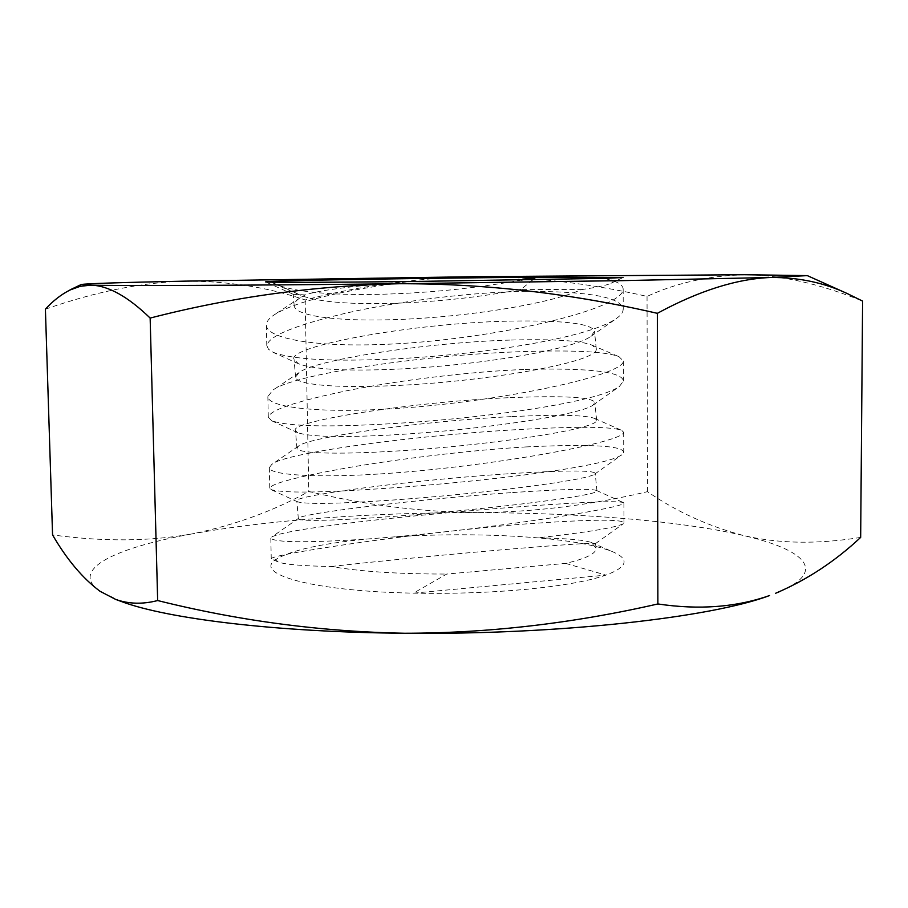 <?xml version="1.0" encoding="UTF-8"?>
<svg xmlns="http://www.w3.org/2000/svg" width="908" height="908" viewBox="0 0 908 908"><rect width="100%" height="100%" fill="white"/><g stroke="black" fill="none" stroke-linecap="round" stroke-linejoin="round"><path stroke-width="0.68" stroke-dasharray="4.54 3.41" d="M324.962 517.878C374.425 514.291 425.035 512.543 476.768 512.611C420.086 511.908 364.097 504.859 308.811 491.466C273.263 511.136 234.241 525.301 191.77 533.949C230.995 526.844 275.396 521.498 324.962 517.878M396.683 536.696C501.761 527.321 624.012 507.788 623.91 503.089L623.421 502.589C617.724 500.683 585.388 501.897 526.413 506.221C473.647 510.148 407.749 516.164 357.911 522.009C306.813 528.127 278.064 533.144 271.685 537.071L270.822 538.217C274.772 542.575 306.666 542.87 366.48 539.091L396.683 536.696C445.862 533.791 492.896 534.176 537.797 537.865C572.369 540.873 597.419 545.538 612.957 551.871C629.846 559.249 627.507 567.001 605.931 575.116C588.781 581.041 562.506 585.739 527.105 589.235C491.08 592.606 453.183 593.911 413.424 593.151C312.454 591.312 252.401 573.981 276.032 559.453C290.356 550.452 320.501 543.665 366.48 539.091M512.691 492.545C562.869 489.151 590.79 488.447 596.442 490.434L596.976 490.944C598.44 495.87 481.603 510.012 391.961 516.504C338.9 520.477 298.38 521.68 298.346 518.774L298.777 518.184C300.616 513.531 420.381 498.855 512.691 492.545M510.864 473.601C565.298 470.253 593.401 470.162 595.194 473.318L594.592 474.18C586.318 480.684 475.758 494.372 390.497 500.206C337.912 503.815 306.938 504.371 297.597 501.852L296.837 501.114C290.049 496.097 413.753 479.719 510.864 473.601M525.925 446.929C589.984 443.887 622.559 445.646 623.66 452.207L621.696 454.829C605.75 467.087 479.821 482.182 380.566 488.686C319.832 492.828 283.409 493.146 271.31 489.65L269.903 488.186C270.788 483.635 297.154 476.745 349.024 467.518C399.622 458.801 469.901 450.22 525.925 446.929M380.339 473.919C487.721 467.143 623.887 442.412 623.648 432.299L621.742 430.381C612.616 426.749 580.632 426.34 525.777 429.166C419.382 434.637 282.842 452.899 271.742 464.487L269.347 467.665C269.143 475.19 317.074 478.073 380.339 473.919M512.01 416.59C558.465 414.411 586.046 415.047 594.74 418.474L596.624 420.234C598.531 429.439 481.115 446.418 390.985 451.344C337.867 454.488 297.211 453.546 296.961 448.2L298.494 446.123C306.893 437.395 423.287 420.79 512.01 416.59M510.171 397.636C564.617 395.502 592.845 397.148 594.842 402.596L593.072 405.104C578.929 415.694 472.183 430.812 389.521 435.046C340.421 437.611 309.81 436.816 297.654 432.673L295.452 430.54C288.267 421.596 412.516 401.733 510.171 397.636M525.278 369.42C589.587 367.842 622.298 371.724 623.41 381.065L619.46 386.377C597.294 402.902 475.758 419.587 379.567 424.32C322.851 427.237 286.917 426.056 271.776 420.767L268.428 417.283C269.256 410.291 295.679 401.381 347.707 390.565C398.487 380.441 469.027 371.61 525.278 369.42M379.34 409.463C487.074 404.491 623.648 376.366 623.399 361.021L619.018 356.708C606.782 351.725 575.479 350 525.13 351.521C423.219 354.619 290.889 374.652 272.661 390.349L267.86 396.614C267.712 407.136 315.859 412.641 379.34 409.463M511.317 340.046C553.925 338.922 580.859 340.636 592.13 345.188L596.284 348.978C598.61 362.542 480.616 382.427 390.009 385.775C336.811 388.079 296.042 384.969 295.577 377.161L298.948 372.666C313.657 360.204 426.238 342.305 511.317 340.046M509.479 321.114C563.925 320.184 592.266 323.589 594.49 331.341L590.926 336.357C571.37 350.601 468.562 366.73 388.533 369.477C342.963 371.111 312.954 369.204 298.494 363.779L294.067 359.511C286.474 346.561 411.256 323.135 509.479 321.114M524.631 291.32C589.201 291.241 622.037 297.268 623.149 309.412C623.081 312.341 620.856 315.337 616.498 318.402C588.656 338.661 471.615 356.481 378.568 359.534C325.915 361.384 290.753 358.955 273.092 352.27L268.541 349.296L266.929 345.88C267.712 336.414 294.192 325.473 346.391 313.044C397.329 301.49 468.153 292.387 524.631 291.32M532.621 279.88L521.113 289.346L581.392 289.618C547.592 304.748 459.232 318.163 389.021 319.775C335.767 321.239 294.862 315.95 294.181 305.656C293.965 303.204 295.985 300.559 300.253 297.733L305.224 294.907C318.084 290.39 352.701 285.941 409.088 281.559C340.432 290.617 295.611 301.626 274.602 314.565C269.029 318.254 266.282 321.75 266.362 325.064C266.475 338.661 314.633 346.72 378.33 344.586C486.62 341.419 623.501 309.832 623.149 289.232C623.16 286.361 620.47 283.784 615.079 281.503L604.626 278.359L615.079 281.503M565.684 563.391L605.931 575.116L413.424 593.151L446.759 574.049L565.684 563.391C586.432 558.488 596.533 553.392 595.989 548.126L591.426 542.564C584.411 539.919 566.535 538.353 537.797 537.865C587.135 532.36 615.647 527.65 623.342 523.734L623.978 522.86C622.899 519.024 590.427 519.365 526.561 523.859C470.957 528.218 400.769 536.549 350.193 543.903C298.698 551.531 272.389 556.445 271.276 558.624L276.032 559.453L277.655 561.757C283.523 564.367 301.365 565.956 331.17 566.524C360.873 571.609 399.406 574.117 446.759 574.049M305.224 294.907L293.329 294.328L297.041 293.556L271.867 282.161M521.113 289.346C478.141 297.552 433.615 302.273 387.546 303.488C345.539 304.305 316.415 301.524 300.151 295.168L297.041 293.556M521.533 280.061C474.475 288.494 426.488 293.25 377.558 294.351C328.98 295.236 294.896 291.854 275.294 284.193L270.278 281.446M860.67 537.4C818.017 544.369 779.087 543.767 743.868 535.606C708.501 526.311 676.381 511.658 647.495 491.659C590.461 505.223 533.552 512.203 476.768 512.611C578.736 512.793 679.502 520.545 743.868 535.606C804.113 549.567 828.289 570.791 779.473 591.687M120.98 601.368L100.039 591.29C68.656 569.611 115.021 547.91 191.77 533.949C149.309 541.474 102.899 541.792 52.562 534.914M581.392 289.618C596.59 287.45 606.453 285.339 610.982 283.285C613.547 282.059 613.649 280.947 611.288 279.936M331.17 566.524C369.318 562.131 439.971 555.185 498.81 550.089C557.762 544.982 595.818 542.462 595.546 543.506L593.389 544.142M45.4 309.197C95.51 291.661 142.204 282.297 185.493 281.128C228.668 281.117 268.564 287.382 305.167 299.935C360.397 285.691 416.749 277.939 474.226 276.69C531.623 276.588 589.224 283.171 647.041 296.405C676.142 282.944 708.637 275.714 744.503 274.727C780.233 274.874 819.595 283.671 862.6 301.093M305.167 299.935L308.811 491.466M647.041 296.405L647.495 491.659M596.442 490.434L623.421 502.589M596.976 490.944L595.194 473.318M594.592 474.18L621.742 454.874M594.74 418.474L621.742 430.381M596.624 420.234L594.842 402.596M593.072 405.104L619.494 386.433M592.13 345.188L619.018 356.708M596.284 348.978L594.49 331.341M590.926 336.357L616.532 318.447M623.16 289.232L623.24 309.412M623.41 361.021L623.49 381.065M623.66 432.299L623.739 452.207M270.822 538.217L271.242 558.624M294.181 305.656L293.205 294.249M300.151 295.168L275.294 284.181M293.329 294.351L265.488 281.877M610.982 283.285L623.092 277.507M591.437 542.553L612.957 551.871M300.253 297.733L274.579 314.543M595.489 543.586L623.342 523.734M277.644 561.757L271.56 558.942M596.011 548.114L595.546 543.506M623.91 503.089L623.978 522.86M269.336 467.665L269.767 488.186M267.849 396.614L268.291 417.283M266.35 325.064L266.793 345.88M298.494 363.779L273.07 352.315M295.577 377.161L294.067 359.511M298.948 372.666L272.661 390.349M297.654 432.673L271.742 420.824M296.961 448.2L295.452 430.54M298.494 446.123L271.742 464.487M297.597 501.852L271.288 489.718M298.346 518.774L296.837 501.114M298.777 518.184L271.674 537.059"/><path stroke-width="1.36" d="M779.473 591.687L775.58 593.276C806.645 580.064 835.008 561.439 860.67 537.4L862.6 301.093L847.8 293.817C824.487 282.763 798.824 277.315 770.824 277.485L622.468 280.629L399.656 283.727C242.72 285.487 119.209 285.929 91.016 285.146L81.255 284.499C87.1 283.568 121.842 282.433 185.493 281.128L474.226 276.69L744.503 274.727L807.325 275.623L770.824 277.485C736.899 278.756 699.069 290.696 657.347 313.328C570.916 293.409 485.02 283.546 399.656 283.727C314.509 285.634 231.336 297.086 150.149 318.072C127.971 296.598 108.268 285.623 91.016 285.146L80.267 286.304L70.086 289.97C61.176 294.476 52.948 300.889 45.4 309.197L52.562 534.914C66.795 559.476 82.628 578.26 100.039 591.29L115.691 599.416C128.686 604.047 142.681 604.422 157.663 600.54C238.554 620.777 320.899 631.673 404.684 633.251C276.293 632.308 166.561 618.666 120.98 601.368L115.679 599.428M604.626 278.359L409.088 281.559C325.03 282.445 265.125 282.524 265.488 281.877L270.278 281.446C297.869 280.107 439.96 277.927 535.777 277.258L623.092 277.507L604.626 278.359M271.867 282.161L270.278 281.446M769.644 595.512C711.861 617.44 558.375 634.942 404.684 633.251C488.322 633.194 572.721 623.433 657.88 603.956C698.944 610.085 736.195 607.27 769.644 595.512M521.533 280.061L535.777 277.258L532.621 279.88M150.149 318.072L157.663 600.54M657.347 313.328L657.88 603.956M81.255 284.499L70.041 289.868M807.325 275.623L847.811 293.806"/></g></svg>

